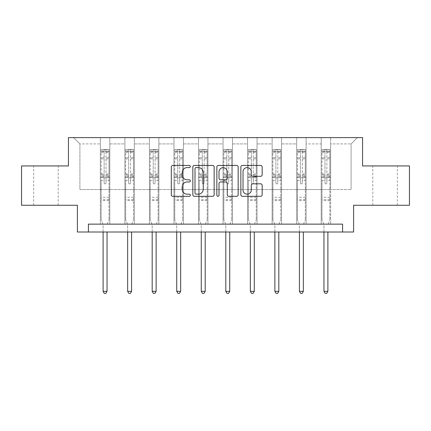 <?xml version="1.0" encoding="UTF-8"?>
<svg xmlns="http://www.w3.org/2000/svg" width="431" height="431" viewBox="0 0 431 431"><rect width="100%" height="100%" fill="white"/><g stroke="black" fill="none" stroke-linecap="round" stroke-linejoin="round"><path stroke-width="0.32" stroke-dasharray="2.15 1.62" d="M190.335 166.517A1.083 1.083 0 0 0 189.252 165.439L172.847 165.439A1.546 1.546 0 0 0 171.301 166.98L171.301 194.774A1.546 1.546 0 0 0 172.847 196.32L189.252 196.32A1.083 1.083 0 0 0 190.335 195.238A1.083 1.083 0 0 0 189.252 194.155L187.129 194.155A4.94 4.94 0 0 1 182.189 189.214L182.189 186.898A4.94 4.94 0 0 1 187.129 181.957L189.252 181.957A1.083 1.083 0 0 0 190.335 180.88A1.083 1.083 0 0 0 189.252 179.797L187.129 179.797A4.94 4.94 0 0 1 182.189 174.857L182.189 172.54A4.94 4.94 0 0 1 187.129 167.6L189.252 167.6A1.083 1.083 0 0 0 190.335 166.517M385.066 165.935L397.339 165.935L385.066 165.935M385.066 205.258L397.339 205.258L385.066 205.258M45.934 165.935L33.661 165.935L45.934 165.935M45.934 205.258L33.661 205.258L45.934 205.258M409.45 165.935L409.45 205.258L353.609 205.258L353.609 232.002L77.391 232.002L77.391 205.258L21.55 205.258L21.55 165.935L68.427 165.935L68.427 137.624L362.573 137.624L362.573 165.935L409.45 165.935M321.203 137.624L357.385 137.624L330.642 137.624L330.642 189.532L351.093 189.532L330.642 189.532L330.642 143.911L351.093 143.911L330.642 143.911L330.642 137.624L330.642 224.136L321.203 224.136L330.642 224.136L321.203 224.136L330.642 224.136L330.642 137.624L306.107 137.624L321.203 137.624L321.203 189.532L306.107 189.532L321.203 189.532L321.203 143.911L306.107 143.911L306.107 189.532L306.107 143.911L321.203 143.911L321.203 137.624L321.203 224.136L321.203 177.734L321.203 189.532L330.642 189.532L321.203 189.532L321.203 177.734L330.642 177.734L321.203 177.734L321.203 224.136L321.203 137.624M296.668 137.624L306.107 137.624L306.107 224.136L296.668 224.136L306.107 224.136L296.668 224.136L306.107 224.136L306.107 137.624L281.567 137.624L296.668 137.624L296.668 189.532L281.567 189.532L296.668 189.532L296.668 143.911L281.567 143.911L281.567 189.532L281.567 143.911L296.668 143.911L296.668 137.624L296.668 224.136L296.668 177.734L296.668 189.532L306.107 189.532L296.668 189.532L296.668 177.734L306.107 177.734L296.668 177.734L296.668 224.136L296.668 137.624M272.128 137.624L281.567 137.624L281.567 224.136L272.128 224.136L281.567 224.136L272.128 224.136L281.567 224.136L281.567 137.624L257.027 137.624L272.128 137.624L272.128 189.532L257.027 189.532L272.128 189.532L272.128 143.911L257.027 143.911L257.027 189.532L257.027 143.911L272.128 143.911L272.128 137.624L272.128 224.136L272.128 177.734L272.128 189.532L281.567 189.532L272.128 189.532L272.128 177.734L281.567 177.734L272.128 177.734L272.128 224.136L272.128 137.624M247.588 137.624L257.027 137.624L257.027 224.136L247.588 224.136L257.027 224.136L247.588 224.136L257.027 224.136L257.027 137.624L232.487 137.624L247.588 137.624L247.588 189.532L232.487 189.532L247.588 189.532L247.588 143.911L232.487 143.911L232.487 189.532L232.487 143.911L247.588 143.911L247.588 137.624L247.588 224.136L247.588 177.734L247.588 189.532L257.027 189.532L247.588 189.532L247.588 177.734L257.027 177.734L247.588 177.734L247.588 224.136L247.588 137.624M223.048 137.624L232.487 137.624L232.487 224.136L223.048 224.136L232.487 224.136L223.048 224.136L232.487 224.136L232.487 137.624L207.952 137.624L223.048 137.624L223.048 189.532L207.952 189.532L223.048 189.532L223.048 143.911L207.952 143.911L207.952 189.532L207.952 143.911L223.048 143.911L223.048 137.624L223.048 224.136L223.048 177.734L223.048 189.532L232.487 189.532L223.048 189.532L223.048 177.734L232.487 177.734L223.048 177.734L223.048 224.136L223.048 137.624M198.513 137.624L207.952 137.624L207.952 224.136L198.513 224.136L207.952 224.136L198.513 224.136L207.952 224.136L207.952 137.624L183.412 137.624L198.513 137.624L198.513 189.532L183.412 189.532L198.513 189.532L198.513 143.911L183.412 143.911L183.412 189.532L183.412 143.911L198.513 143.911L198.513 137.624L198.513 224.136L198.513 177.734L198.513 189.532L207.952 189.532L198.513 189.532L198.513 177.734L207.952 177.734L198.513 177.734L198.513 224.136L198.513 137.624M173.973 137.624L183.412 137.624L183.412 224.136L173.973 224.136L183.412 224.136L173.973 224.136L183.412 224.136L183.412 137.624L158.872 137.624L173.973 137.624L173.973 189.532L158.872 189.532L173.973 189.532L173.973 143.911L158.872 143.911L158.872 189.532L158.872 143.911L173.973 143.911L173.973 137.624L173.973 224.136L173.973 177.734L173.973 189.532L183.412 189.532L173.973 189.532L173.973 177.734L183.412 177.734L173.973 177.734L173.973 224.136L173.973 137.624M149.433 137.624L158.872 137.624L158.872 224.136L149.433 224.136L158.872 224.136L149.433 224.136L158.872 224.136L158.872 137.624L134.332 137.624L149.433 137.624L149.433 189.532L134.332 189.532L149.433 189.532L149.433 143.911L134.332 143.911L134.332 189.532L134.332 143.911L149.433 143.911L149.433 137.624L149.433 224.136L149.433 177.734L149.433 189.532L158.872 189.532L149.433 189.532L149.433 177.734L158.872 177.734L149.433 177.734L149.433 224.136L149.433 137.624M124.893 137.624L134.332 137.624L134.332 224.136L124.893 224.136L134.332 224.136L124.893 224.136L134.332 224.136L134.332 137.624L109.797 137.624L124.893 137.624L124.893 189.532L109.797 189.532L124.893 189.532L124.893 143.911L109.797 143.911L109.797 189.532L109.797 143.911L124.893 143.911L124.893 137.624L124.893 224.136L124.893 177.734L124.893 189.532L134.332 189.532L124.893 189.532L124.893 177.734L134.332 177.734L124.893 177.734L124.893 224.136L124.893 137.624M100.358 137.624L109.797 137.624L109.797 224.136L100.358 224.136L109.797 224.136L100.358 224.136L109.797 224.136L109.797 137.624L73.615 137.624L100.358 137.624L100.358 189.532L79.907 189.532L79.907 143.911L100.358 143.911L79.907 143.911L73.615 137.624L79.907 143.911L79.907 189.532L100.358 189.532L100.358 137.624L100.358 224.136L100.358 137.624M88.403 232.002L88.403 224.136L88.403 232.002L88.403 224.136L342.597 224.136L88.403 224.136L342.597 224.136L342.597 232.002M351.093 189.532L351.093 143.911L357.385 137.624L351.093 143.911L351.093 189.532M100.358 189.532L109.797 189.532L109.797 177.734L109.797 224.136L109.797 177.734L109.797 189.532L100.358 189.532L100.358 177.734L109.797 177.734L100.358 177.734L100.358 224.136L100.358 189.532M100.358 177.734L109.797 177.734L100.358 177.734M124.893 177.734L134.332 177.734L124.893 177.734M149.433 177.734L158.872 177.734L149.433 177.734M173.973 177.734L183.412 177.734L173.973 177.734M198.513 177.734L207.952 177.734L198.513 177.734M223.048 177.734L232.487 177.734L223.048 177.734M247.588 177.734L257.027 177.734L247.588 177.734M272.128 177.734L281.567 177.734L272.128 177.734M296.668 177.734L306.107 177.734L296.668 177.734M321.203 177.734L330.642 177.734L321.203 177.734M214.148 194.774L214.148 166.98A1.546 1.546 0 0 0 212.607 165.439L194.386 165.439A1.546 1.546 0 0 0 192.84 166.98L192.84 194.774A1.546 1.546 0 0 0 194.386 196.32L212.607 196.32A1.546 1.546 0 0 0 214.148 194.774M196.083 167.6A1.083 1.083 0 0 0 195.006 168.683L195.006 193.077A1.083 1.083 0 0 0 196.083 194.155L198.325 194.155A4.94 4.94 0 0 0 203.265 189.214L203.265 172.54A4.94 4.94 0 0 0 198.325 167.6L196.083 167.6M218.393 165.439L236.614 165.439A1.546 1.546 0 0 1 238.16 166.98L238.16 194.774A1.546 1.546 0 0 1 236.614 196.32L228.818 196.32A1.546 1.546 0 0 1 227.272 194.774L227.272 183.504A1.546 1.546 0 0 0 225.731 181.957L220.559 181.957A1.546 1.546 0 0 0 219.013 183.504L219.013 195.238A1.083 1.083 0 0 1 217.93 196.32A1.083 1.083 0 0 1 216.852 195.238L216.852 166.98A1.546 1.546 0 0 1 218.393 165.439M227.272 171.807A4.132 4.132 0 0 0 223.145 167.675A4.132 4.132 0 0 0 219.013 171.807L219.013 178.256A1.546 1.546 0 0 0 220.559 179.797L225.731 179.797A1.546 1.546 0 0 0 227.272 178.256L227.272 171.807M252.825 176.322L260.626 176.322A1.546 1.546 0 0 0 262.167 174.781L262.167 166.98A1.546 1.546 0 0 0 260.626 165.439L242.405 165.439A1.546 1.546 0 0 0 240.859 166.98L240.859 194.774A1.546 1.546 0 0 0 242.405 196.32L260.626 196.32A1.546 1.546 0 0 0 262.167 194.774L262.167 185.357A1.546 1.546 0 0 0 260.626 183.811L252.825 183.811A1.546 1.546 0 0 0 251.284 185.357L251.284 190.028A4.132 4.132 0 0 1 247.152 194.155A4.132 4.132 0 0 1 243.019 190.028L243.019 171.732A4.132 4.132 0 0 1 247.152 167.6A4.132 4.132 0 0 1 251.284 171.732L251.284 174.781A1.546 1.546 0 0 0 252.825 176.322M104.13 182.954A0.943 0.943 0 0 0 105.078 183.897A0.943 0.943 0 0 1 104.13 182.954L104.13 180.406L104.13 182.954M108.968 149.449L107.438 149.449L107.438 151.496L109.011 151.496L109.011 149.449L101.145 149.449L101.145 219.762L101.145 180.406L104.13 180.406L104.13 175.95L101.145 175.95M101.145 149.449L101.145 180.406L104.13 180.406L104.13 151.906L106.021 151.906L106.021 173.984L109.011 173.984L109.011 219.762L109.011 180.406L106.021 180.406L106.021 182.954A0.943 0.943 0 0 1 105.078 183.897A0.943 0.943 0 0 0 106.021 182.954L106.021 173.984M109.011 151.496L109.011 173.984M109.011 149.449L109.011 180.406L106.021 180.406L106.021 149.643L104.13 149.643L104.13 175.95M107.438 149.449L101.183 149.449M107.438 151.496L102.718 151.496L102.718 149.449M101.145 151.496L108.968 151.496M101.183 151.496L102.718 151.496M107.157 224.368L109.011 219.762L107.157 224.368A1.573 1.573 0 0 0 107.044 224.955A1.573 1.573 0 0 1 107.157 224.368M103.111 232.002L103.111 224.955A1.573 1.573 0 0 0 102.998 224.368L101.145 219.762L102.998 224.368A1.573 1.573 0 0 1 103.111 224.955L103.111 291.334L107.044 291.334L107.044 232.002M109.011 200.571L101.145 200.571M103.111 291.334L104.291 293.376L105.864 293.376L107.044 291.334M104.13 151.906L104.13 149.643M106.021 151.906L106.021 149.643M128.67 182.954A0.943 0.943 0 0 0 129.612 183.897A0.943 0.943 0 0 1 128.67 182.954L128.67 180.406L128.67 182.954M133.508 149.449L131.972 149.449L131.972 151.496L133.545 151.496L133.545 149.449L125.68 149.449L125.68 219.762L125.68 180.406L128.67 180.406L128.67 175.95L125.68 175.95M125.68 149.449L125.68 180.406L128.67 180.406L128.67 151.906L130.561 151.906L130.561 173.984L133.545 173.984L133.545 219.762L133.545 180.406L130.561 180.406L130.561 182.954A0.943 0.943 0 0 1 129.612 183.897A0.943 0.943 0 0 0 130.561 182.954L130.561 173.984M133.545 151.496L133.545 173.984M133.545 149.449L133.545 180.406L130.561 180.406L130.561 149.643L128.67 149.643L128.67 175.95M131.972 149.449L125.723 149.449M131.972 151.496L127.253 151.496L127.253 149.449M125.68 151.496L133.508 151.496M125.723 151.496L127.253 151.496M131.692 224.368L133.545 219.762L131.692 224.368A1.573 1.573 0 0 0 131.579 224.955A1.573 1.573 0 0 1 131.692 224.368M127.646 232.002L127.646 224.955A1.573 1.573 0 0 0 127.533 224.368L125.68 219.762L127.533 224.368A1.573 1.573 0 0 1 127.646 224.955L127.646 291.334L131.579 291.334L131.579 232.002M133.545 200.571L125.68 200.571M127.646 291.334L128.826 293.376L130.399 293.376L131.579 291.334M128.67 151.906L128.67 149.643M130.561 151.906L130.561 149.643M153.21 182.954A0.943 0.943 0 0 0 154.153 183.897A0.943 0.943 0 0 1 153.21 182.954L153.21 180.406L153.21 182.954M158.048 149.449L156.512 149.449L156.512 151.496L158.085 151.496L158.085 149.449L150.22 149.449L150.22 219.762L150.22 180.406L153.21 180.406L153.21 175.95L150.22 175.95M150.22 149.449L150.22 180.406L153.21 180.406L153.21 151.906L155.095 151.906L155.095 173.984L158.085 173.984L158.085 219.762L158.085 180.406L155.095 180.406L155.095 182.954A0.943 0.943 0 0 1 154.153 183.897A0.943 0.943 0 0 0 155.095 182.954L155.095 173.984M158.085 151.496L158.085 173.984M158.085 149.449L158.085 180.406L155.095 180.406L155.095 149.643L153.21 149.643L153.21 175.95M156.512 149.449L150.263 149.449M156.512 151.496L151.793 151.496L151.793 149.449M150.22 151.496L158.048 151.496M150.263 151.496L151.793 151.496M156.232 224.368L158.085 219.762L156.232 224.368A1.573 1.573 0 0 0 156.119 224.955A1.573 1.573 0 0 1 156.232 224.368M152.186 232.002L152.186 224.955A1.573 1.573 0 0 0 152.073 224.368L150.22 219.762L152.073 224.368A1.573 1.573 0 0 1 152.186 224.955L152.186 291.334L156.119 291.334L156.119 232.002M158.085 200.571L150.22 200.571M152.186 291.334L153.366 293.376L154.939 293.376L156.119 291.334M153.21 151.906L153.21 149.643M155.095 151.906L155.095 149.643M177.75 182.954A0.943 0.943 0 0 0 178.693 183.897A0.943 0.943 0 0 1 177.75 182.954L177.75 180.406L177.75 182.954M182.588 149.449L181.052 149.449L181.052 151.496L182.625 151.496L182.625 149.449L174.76 149.449L174.76 219.762L174.76 180.406L177.75 180.406L177.75 175.95L174.76 175.95M174.76 149.449L174.76 180.406L177.75 180.406L177.75 151.906L179.635 151.906L179.635 173.984L182.625 173.984L182.625 219.762L182.625 180.406L179.635 180.406L179.635 182.954A0.943 0.943 0 0 1 178.693 183.897A0.943 0.943 0 0 0 179.635 182.954L179.635 173.984M182.625 151.496L182.625 173.984M182.625 149.449L182.625 180.406L179.635 180.406L179.635 149.643L177.75 149.643L177.75 175.95M181.052 149.449L174.797 149.449M181.052 151.496L176.333 151.496L176.333 149.449M174.76 151.496L182.588 151.496M174.797 151.496L176.333 151.496M180.772 224.368L182.625 219.762L180.772 224.368A1.573 1.573 0 0 0 180.659 224.955A1.573 1.573 0 0 1 180.772 224.368M176.726 232.002L176.726 224.955A1.573 1.573 0 0 0 176.613 224.368L174.76 219.762L176.613 224.368A1.573 1.573 0 0 1 176.726 224.955L176.726 291.334L180.659 291.334L180.659 232.002M182.625 200.571L174.76 200.571M176.726 291.334L177.906 293.376L179.479 293.376L180.659 291.334M177.75 151.906L177.75 149.643M179.635 151.906L179.635 149.643M202.284 182.954A0.943 0.943 0 0 0 203.233 183.897A0.943 0.943 0 0 1 202.284 182.954L202.284 180.406L202.284 182.954M207.122 149.449L205.592 149.449L205.592 151.496L207.166 151.496L207.166 149.449L199.3 149.449L199.3 219.762L199.3 180.406L202.284 180.406L202.284 175.95L199.3 175.95M199.3 149.449L199.3 180.406L202.284 180.406L202.284 151.906L204.175 151.906L204.175 173.984L207.166 173.984L207.166 219.762L207.166 180.406L204.175 180.406L204.175 182.954A0.943 0.943 0 0 1 203.233 183.897A0.943 0.943 0 0 0 204.175 182.954L204.175 173.984M207.166 151.496L207.166 173.984M207.166 149.449L207.166 180.406L204.175 180.406L204.175 149.643L202.284 149.643L202.284 175.95M205.592 149.449L199.337 149.449M205.592 151.496L200.873 151.496L200.873 149.449M199.3 151.496L207.122 151.496M199.337 151.496L200.873 151.496M205.312 224.368L207.166 219.762L205.312 224.368A1.573 1.573 0 0 0 205.199 224.955A1.573 1.573 0 0 1 205.312 224.368M201.266 232.002L201.266 224.955A1.573 1.573 0 0 0 201.153 224.368L199.3 219.762L201.153 224.368A1.573 1.573 0 0 1 201.266 224.955L201.266 291.334L205.199 291.334L205.199 232.002M207.166 200.571L199.3 200.571M201.266 291.334L202.446 293.376L204.019 293.376L205.199 291.334M202.284 151.906L202.284 149.643M204.175 151.906L204.175 149.643M226.825 182.954A0.943 0.943 0 0 0 227.767 183.897A0.943 0.943 0 0 1 226.825 182.954L226.825 180.406L226.825 182.954M231.662 149.449L230.127 149.449L230.127 151.496L231.7 151.496L231.7 149.449L223.834 149.449L223.834 219.762L223.834 180.406L226.825 180.406L226.825 175.95L223.834 175.95M223.834 149.449L223.834 180.406L226.825 180.406L226.825 151.906L228.716 151.906L228.716 173.984L231.7 173.984L231.7 219.762L231.7 180.406L228.716 180.406L228.716 182.954A0.943 0.943 0 0 1 227.767 183.897A0.943 0.943 0 0 0 228.716 182.954L228.716 173.984M231.7 151.496L231.7 173.984M231.7 149.449L231.7 180.406L228.716 180.406L228.716 149.643L226.825 149.643L226.825 175.95M230.127 149.449L223.878 149.449M230.127 151.496L225.408 151.496L225.408 149.449M223.834 151.496L231.662 151.496M223.878 151.496L225.408 151.496M229.847 224.368L231.7 219.762L229.847 224.368A1.573 1.573 0 0 0 229.734 224.955A1.573 1.573 0 0 1 229.847 224.368M225.801 232.002L225.801 224.955A1.573 1.573 0 0 0 225.688 224.368L223.834 219.762L225.688 224.368A1.573 1.573 0 0 1 225.801 224.955L225.801 291.334L229.734 291.334L229.734 232.002M231.7 200.571L223.834 200.571M225.801 291.334L226.981 293.376L228.554 293.376L229.734 291.334M226.825 151.906L226.825 149.643M228.716 151.906L228.716 149.643M251.365 182.954A0.943 0.943 0 0 0 252.307 183.897A0.943 0.943 0 0 1 251.365 182.954L251.365 180.406L251.365 182.954M256.203 149.449L254.667 149.449L254.667 151.496L256.24 151.496L256.24 149.449L248.375 149.449L248.375 219.762L248.375 180.406L251.365 180.406L251.365 175.95L248.375 175.95M248.375 149.449L248.375 180.406L251.365 180.406L251.365 151.906L253.25 151.906L253.25 173.984L256.24 173.984L256.24 219.762L256.24 180.406L253.25 180.406L253.25 182.954A0.943 0.943 0 0 1 252.307 183.897A0.943 0.943 0 0 0 253.25 182.954L253.25 173.984M256.24 151.496L256.24 173.984M256.24 149.449L256.24 180.406L253.25 180.406L253.25 149.643L251.365 149.643L251.365 175.95M254.667 149.449L248.412 149.449M254.667 151.496L249.948 151.496L249.948 149.449M248.375 151.496L256.203 151.496M248.412 151.496L249.948 151.496M254.387 224.368L256.24 219.762L254.387 224.368A1.573 1.573 0 0 0 254.274 224.955A1.573 1.573 0 0 1 254.387 224.368M250.341 232.002L250.341 224.955A1.573 1.573 0 0 0 250.228 224.368L248.375 219.762L250.228 224.368A1.573 1.573 0 0 1 250.341 224.955L250.341 291.334L254.274 291.334L254.274 232.002M256.24 200.571L248.375 200.571M250.341 291.334L251.521 293.376L253.094 293.376L254.274 291.334M251.365 151.906L251.365 149.643M253.25 151.906L253.25 149.643M275.905 182.954A0.943 0.943 0 0 0 276.847 183.897A0.943 0.943 0 0 1 275.905 182.954L275.905 180.406L275.905 182.954M280.737 149.449L279.207 149.449L279.207 151.496L280.78 151.496L280.78 149.449L272.915 149.449L272.915 219.762L272.915 180.406L275.905 180.406L275.905 175.95L272.915 175.95M272.915 149.449L272.915 180.406L275.905 180.406L275.905 151.906L277.79 151.906L277.79 173.984L280.78 173.984L280.78 219.762L280.78 180.406L277.79 180.406L277.79 182.954A0.943 0.943 0 0 1 276.847 183.897A0.943 0.943 0 0 0 277.79 182.954L277.79 173.984M280.78 151.496L280.78 173.984M280.78 149.449L280.78 180.406L277.79 180.406L277.79 149.643L275.905 149.643L275.905 175.95M279.207 149.449L272.952 149.449M279.207 151.496L274.488 151.496L274.488 149.449M272.915 151.496L280.737 151.496M272.952 151.496L274.488 151.496M278.927 224.368L280.78 219.762L278.927 224.368A1.573 1.573 0 0 0 278.814 224.955A1.573 1.573 0 0 1 278.927 224.368M274.881 232.002L274.881 224.955A1.573 1.573 0 0 0 274.768 224.368L272.915 219.762L274.768 224.368A1.573 1.573 0 0 1 274.881 224.955L274.881 291.334L278.814 291.334L278.814 232.002M280.78 200.571L272.915 200.571M274.881 291.334L276.061 293.376L277.634 293.376L278.814 291.334M275.905 151.906L275.905 149.643M277.79 151.906L277.79 149.643M300.439 182.954A0.943 0.943 0 0 0 301.388 183.897A0.943 0.943 0 0 1 300.439 182.954L300.439 180.406L300.439 182.954M305.277 149.449L303.747 149.449L303.747 151.496L305.32 151.496L305.32 149.449L297.455 149.449L297.455 219.762L297.455 180.406L300.439 180.406L300.439 175.95L297.455 175.95M297.455 149.449L297.455 180.406L300.439 180.406L300.439 151.906L302.33 151.906L302.33 173.984L305.32 173.984L305.32 219.762L305.32 180.406L302.33 180.406L302.33 182.954A0.943 0.943 0 0 1 301.388 183.897A0.943 0.943 0 0 0 302.33 182.954L302.33 173.984M305.32 151.496L305.32 173.984M305.32 149.449L305.32 180.406L302.33 180.406L302.33 149.643L300.439 149.643L300.439 175.95M303.747 149.449L297.492 149.449M303.747 151.496L299.028 151.496L299.028 149.449M297.455 151.496L305.277 151.496M297.492 151.496L299.028 151.496M303.467 224.368L305.32 219.762L303.467 224.368A1.573 1.573 0 0 0 303.354 224.955A1.573 1.573 0 0 1 303.467 224.368M299.421 232.002L299.421 224.955A1.573 1.573 0 0 0 299.308 224.368L297.455 219.762L299.308 224.368A1.573 1.573 0 0 1 299.421 224.955L299.421 291.334L303.354 291.334L303.354 232.002M305.32 200.571L297.455 200.571M299.421 291.334L300.601 293.376L302.174 293.376L303.354 291.334M300.439 151.906L300.439 149.643M302.33 151.906L302.33 149.643M324.979 182.954A0.943 0.943 0 0 0 325.922 183.897A0.943 0.943 0 0 1 324.979 182.954L324.979 180.406L324.979 182.954M329.817 149.449L328.282 149.449L328.282 151.496L329.855 151.496L329.855 149.449L321.989 149.449L321.989 219.762L321.989 180.406L324.979 180.406L324.979 175.95L321.989 175.95M321.989 149.449L321.989 180.406L324.979 180.406L324.979 151.906L326.87 151.906L326.87 173.984L329.855 173.984L329.855 219.762L329.855 180.406L326.87 180.406L326.87 182.954A0.943 0.943 0 0 1 325.922 183.897A0.943 0.943 0 0 0 326.87 182.954L326.87 173.984M329.855 151.496L329.855 173.984M329.855 149.449L329.855 180.406L326.87 180.406L326.87 149.643L324.979 149.643L324.979 175.95M328.282 149.449L322.032 149.449M328.282 151.496L323.562 151.496L323.562 149.449M321.989 151.496L329.817 151.496M322.032 151.496L323.562 151.496M328.002 224.368L329.855 219.762L328.002 224.368A1.573 1.573 0 0 0 327.889 224.955A1.573 1.573 0 0 1 328.002 224.368M323.956 232.002L323.956 224.955A1.573 1.573 0 0 0 323.843 224.368L321.989 219.762L323.843 224.368A1.573 1.573 0 0 1 323.956 224.955L323.956 291.334L327.889 291.334L327.889 232.002M329.855 200.571L321.989 200.571M323.956 291.334L325.136 293.376L326.709 293.376L327.889 291.334M324.979 151.906L324.979 149.643M326.87 151.906L326.87 149.643M104.13 157.757L101.145 157.757M101.145 158.883L104.13 158.883M101.145 173.984L104.13 173.984M109.011 197.269L101.145 197.269M104.13 176.845L101.145 176.845M109.011 176.845L106.021 176.845M101.145 174.873L104.13 174.873M106.021 174.873L109.011 174.873M109.011 175.95L106.021 175.95M109.011 157.757L106.021 157.757M106.021 158.883L109.011 158.883M104.13 151.329L101.145 151.329M101.145 152.455L104.13 152.455M109.011 151.329L106.021 151.329M106.021 152.455L109.011 152.455M109.011 199.688L101.145 199.688M128.67 157.757L125.68 157.757M125.68 158.883L128.67 158.883M125.68 173.984L128.67 173.984M133.545 197.269L125.68 197.269M128.67 176.845L125.68 176.845M133.545 176.845L130.561 176.845M125.68 174.873L128.67 174.873M130.561 174.873L133.545 174.873M133.545 175.95L130.561 175.95M133.545 157.757L130.561 157.757M130.561 158.883L133.545 158.883M128.67 151.329L125.68 151.329M125.68 152.455L128.67 152.455M133.545 151.329L130.561 151.329M130.561 152.455L133.545 152.455M133.545 199.688L125.68 199.688M153.21 157.757L150.22 157.757M150.22 158.883L153.21 158.883M150.22 173.984L153.21 173.984M158.085 197.269L150.22 197.269M153.21 176.845L150.22 176.845M158.085 176.845L155.095 176.845M150.22 174.873L153.21 174.873M155.095 174.873L158.085 174.873M158.085 175.95L155.095 175.95M158.085 157.757L155.095 157.757M155.095 158.883L158.085 158.883M153.21 151.329L150.22 151.329M150.22 152.455L153.21 152.455M158.085 151.329L155.095 151.329M155.095 152.455L158.085 152.455M158.085 199.688L150.22 199.688M177.75 157.757L174.76 157.757M174.76 158.883L177.75 158.883M174.76 173.984L177.75 173.984M182.625 197.269L174.76 197.269M177.75 176.845L174.76 176.845M182.625 176.845L179.635 176.845M174.76 174.873L177.75 174.873M179.635 174.873L182.625 174.873M182.625 175.95L179.635 175.95M182.625 157.757L179.635 157.757M179.635 158.883L182.625 158.883M177.75 151.329L174.76 151.329M174.76 152.455L177.75 152.455M182.625 151.329L179.635 151.329M179.635 152.455L182.625 152.455M182.625 199.688L174.76 199.688M202.284 157.757L199.3 157.757M199.3 158.883L202.284 158.883M199.3 173.984L202.284 173.984M207.166 197.269L199.3 197.269M202.284 176.845L199.3 176.845M207.166 176.845L204.175 176.845M199.3 174.873L202.284 174.873M204.175 174.873L207.166 174.873M207.166 175.95L204.175 175.95M207.166 157.757L204.175 157.757M204.175 158.883L207.166 158.883M202.284 151.329L199.3 151.329M199.3 152.455L202.284 152.455M207.166 151.329L204.175 151.329M204.175 152.455L207.166 152.455M207.166 199.688L199.3 199.688M226.825 157.757L223.834 157.757M223.834 158.883L226.825 158.883M223.834 173.984L226.825 173.984M231.7 197.269L223.834 197.269M226.825 176.845L223.834 176.845M231.7 176.845L228.716 176.845M223.834 174.873L226.825 174.873M228.716 174.873L231.7 174.873M231.7 175.95L228.716 175.95M231.7 157.757L228.716 157.757M228.716 158.883L231.7 158.883M226.825 151.329L223.834 151.329M223.834 152.455L226.825 152.455M231.7 151.329L228.716 151.329M228.716 152.455L231.7 152.455M231.7 199.688L223.834 199.688M251.365 157.757L248.375 157.757M248.375 158.883L251.365 158.883M248.375 173.984L251.365 173.984M256.24 197.269L248.375 197.269M251.365 176.845L248.375 176.845M256.24 176.845L253.25 176.845M248.375 174.873L251.365 174.873M253.25 174.873L256.24 174.873M256.24 175.95L253.25 175.95M256.24 157.757L253.25 157.757M253.25 158.883L256.24 158.883M251.365 151.329L248.375 151.329M248.375 152.455L251.365 152.455M256.24 151.329L253.25 151.329M253.25 152.455L256.24 152.455M256.24 199.688L248.375 199.688M275.905 157.757L272.915 157.757M272.915 158.883L275.905 158.883M272.915 173.984L275.905 173.984M280.78 197.269L272.915 197.269M275.905 176.845L272.915 176.845M280.78 176.845L277.79 176.845M272.915 174.873L275.905 174.873M277.79 174.873L280.78 174.873M280.78 175.95L277.79 175.95M280.78 157.757L277.79 157.757M277.79 158.883L280.78 158.883M275.905 151.329L272.915 151.329M272.915 152.455L275.905 152.455M280.78 151.329L277.79 151.329M277.79 152.455L280.78 152.455M280.78 199.688L272.915 199.688M300.439 157.757L297.455 157.757M297.455 158.883L300.439 158.883M297.455 173.984L300.439 173.984M305.32 197.269L297.455 197.269M300.439 176.845L297.455 176.845M305.32 176.845L302.33 176.845M297.455 174.873L300.439 174.873M302.33 174.873L305.32 174.873M305.32 175.95L302.33 175.95M305.32 157.757L302.33 157.757M302.33 158.883L305.32 158.883M300.439 151.329L297.455 151.329M297.455 152.455L300.439 152.455M305.32 151.329L302.33 151.329M302.33 152.455L305.32 152.455M305.32 199.688L297.455 199.688M324.979 157.757L321.989 157.757M321.989 158.883L324.979 158.883M321.989 173.984L324.979 173.984M329.855 197.269L321.989 197.269M324.979 176.845L321.989 176.845M329.855 176.845L326.87 176.845M321.989 174.873L324.979 174.873M326.87 174.873L329.855 174.873M329.855 175.95L326.87 175.95M329.855 157.757L326.87 157.757M326.87 158.883L329.855 158.883M324.979 151.329L321.989 151.329M321.989 152.455L324.979 152.455M329.855 151.329L326.87 151.329M326.87 152.455L329.855 152.455M329.855 199.688L321.989 199.688M372.799 205.258L372.799 165.935M33.661 205.258L33.661 165.935M58.201 205.258L58.201 165.935M397.339 205.258L397.339 165.935"/><path stroke-width="0.65" d="M190.335 166.517A1.083 1.083 0 0 0 189.252 165.439L172.847 165.439A1.546 1.546 0 0 0 171.301 166.98L171.301 194.774A1.546 1.546 0 0 0 172.847 196.32L189.252 196.32A1.083 1.083 0 0 0 190.335 195.238A1.083 1.083 0 0 0 189.252 194.155L187.129 194.155A4.94 4.94 0 0 1 182.189 189.214L182.189 186.898A4.94 4.94 0 0 1 187.129 181.957L189.252 181.957A1.083 1.083 0 0 0 190.335 180.88A1.083 1.083 0 0 0 189.252 179.797L187.129 179.797A4.94 4.94 0 0 1 182.189 174.857L182.189 172.54A4.94 4.94 0 0 1 187.129 167.6L189.252 167.6A1.083 1.083 0 0 0 190.335 166.517M260.626 176.322A1.546 1.546 0 0 0 262.167 174.781L262.167 166.98A1.546 1.546 0 0 0 260.626 165.439L242.405 165.439A1.546 1.546 0 0 0 240.859 166.98L240.859 194.774A1.546 1.546 0 0 0 242.405 196.32L260.626 196.32A1.546 1.546 0 0 0 262.167 194.774L262.167 185.357A1.546 1.546 0 0 0 260.626 183.811L252.825 183.811A1.546 1.546 0 0 0 251.284 185.357L251.284 190.028A4.132 4.132 0 0 1 247.152 194.155A4.132 4.132 0 0 1 243.019 190.028L243.019 171.732A4.132 4.132 0 0 1 247.152 167.6A4.132 4.132 0 0 1 251.284 171.732L251.284 174.781A1.546 1.546 0 0 0 252.825 176.322L260.626 176.322M342.597 232.002L353.609 232.002L353.609 205.258L409.45 205.258L409.45 165.935L362.573 165.935L362.573 137.624L68.427 137.624L68.427 165.935L21.55 165.935L21.55 205.258L77.391 205.258L77.391 232.002L342.597 232.002L342.597 224.136L88.403 224.136L88.403 232.002M214.148 166.98A1.546 1.546 0 0 0 212.607 165.439L194.386 165.439A1.546 1.546 0 0 0 192.84 166.98L192.84 194.774A1.546 1.546 0 0 0 194.386 196.32L212.607 196.32A1.546 1.546 0 0 0 214.148 194.774L214.148 166.98M218.393 165.439L236.614 165.439A1.546 1.546 0 0 1 238.16 166.98L238.16 194.774A1.546 1.546 0 0 1 236.614 196.32L228.818 196.32A1.546 1.546 0 0 1 227.272 194.774L227.272 183.504A1.546 1.546 0 0 0 225.731 181.957L220.559 181.957A1.546 1.546 0 0 0 219.013 183.504L219.013 195.238A1.083 1.083 0 0 1 217.93 196.32A1.083 1.083 0 0 1 216.852 195.238L216.852 166.98A1.546 1.546 0 0 1 218.393 165.439M196.083 167.6A1.083 1.083 0 0 0 195.006 168.683L195.006 193.077A1.083 1.083 0 0 0 196.083 194.155L198.325 194.155A4.94 4.94 0 0 0 203.265 189.214L203.265 172.54A4.94 4.94 0 0 0 198.325 167.6L196.083 167.6M227.272 171.807A4.132 4.132 0 0 0 223.145 167.675A4.132 4.132 0 0 0 219.013 171.807L219.013 178.256A1.546 1.546 0 0 0 220.559 179.797L225.731 179.797A1.546 1.546 0 0 0 227.272 178.256L227.272 171.807M103.111 232.002L103.111 291.334L107.044 291.334L107.044 232.002M107.044 291.334L105.864 293.376L104.291 293.376L103.111 291.334M127.646 232.002L127.646 291.334L131.579 291.334L131.579 232.002M131.579 291.334L130.399 293.376L128.826 293.376L127.646 291.334M152.186 232.002L152.186 291.334L156.119 291.334L156.119 232.002M156.119 291.334L154.939 293.376L153.366 293.376L152.186 291.334M176.726 232.002L176.726 291.334L180.659 291.334L180.659 232.002M180.659 291.334L179.479 293.376L177.906 293.376L176.726 291.334M201.266 232.002L201.266 291.334L205.199 291.334L205.199 232.002M205.199 291.334L204.019 293.376L202.446 293.376L201.266 291.334M225.801 232.002L225.801 291.334L229.734 291.334L229.734 232.002M229.734 291.334L228.554 293.376L226.981 293.376L225.801 291.334M250.341 232.002L250.341 291.334L254.274 291.334L254.274 232.002M254.274 291.334L253.094 293.376L251.521 293.376L250.341 291.334M274.881 232.002L274.881 291.334L278.814 291.334L278.814 232.002M278.814 291.334L277.634 293.376L276.061 293.376L274.881 291.334M299.421 232.002L299.421 291.334L303.354 291.334L303.354 232.002M303.354 291.334L302.174 293.376L300.601 293.376L299.421 291.334M323.956 232.002L323.956 291.334L327.889 291.334L327.889 232.002M327.889 291.334L326.709 293.376L325.136 293.376L323.956 291.334"/></g></svg>

